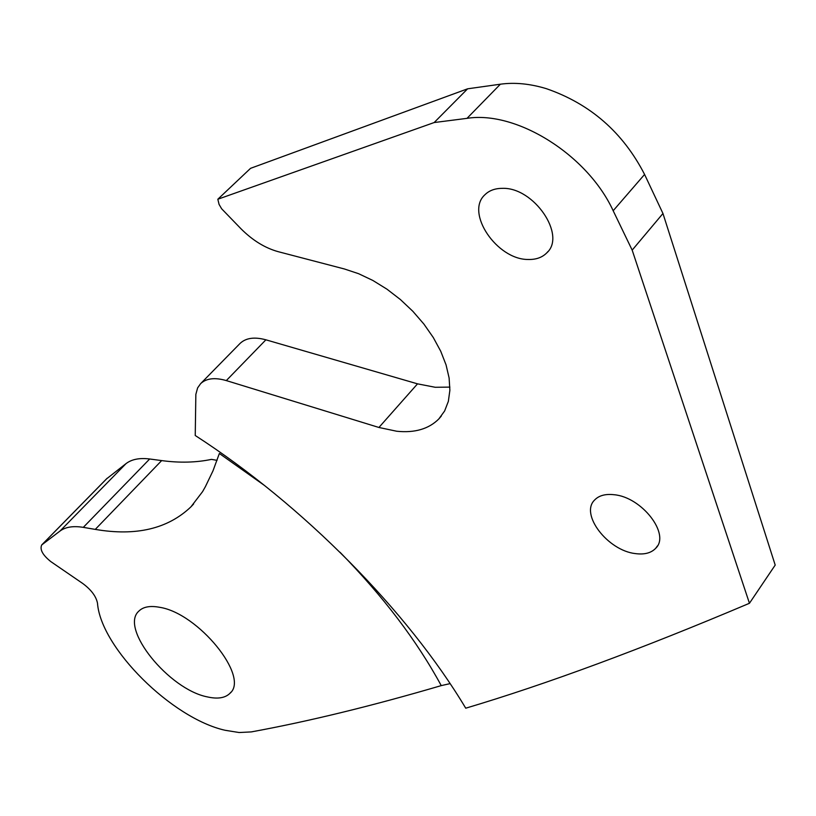 <?xml version="1.0" encoding="UTF-8"?>
<svg xmlns="http://www.w3.org/2000/svg" width="816" height="816" viewBox="0 0 816 816"><rect width="100%" height="100%" fill="white"/><g stroke="black" fill="none" stroke-linecap="round" stroke-linejoin="round"><path stroke-width="1.22" d="M528.238 259.478C496.975 259.825 464.957 212.68 484.888 194.779C489.202 190.505 495.006 188.363 502.309 188.353C533.807 187.017 566.702 235.416 546.74 252.919C542.15 257.509 535.979 259.692 528.238 259.478M635.44 553.605C607.808 550.647 579.778 514.243 594.578 500.055C598.883 495.547 605.35 493.762 613.979 494.71C641.753 496.975 670.609 534.266 655.738 548.25C651.199 553.013 644.436 554.788 635.44 553.605M396.729 431.246C414.722 433.092 428.757 428.992 438.814 418.965L444.618 410.999L448.351 401.35L449.881 390.262L449.116 377.992L446.056 364.885L440.742 351.268L433.296 337.538L423.902 324.074L412.835 311.284L400.391 299.533L386.937 289.16L372.861 280.459L358.581 273.686L344.505 269.005L278.195 251.675C264.986 248.013 252.552 240.363 240.914 228.704L221.636 208.774L219.065 204.388L217.831 199.237L434.163 122.543L467.007 118.351C516.304 110.435 587.51 154.754 613.173 210.742L632.176 250.135L749.445 603.279C641.05 649.199 546.475 684.165 465.732 708.196C407.929 611.49 303.236 505.267 195.238 435.499L195.85 394.383L197.615 387.896L200.624 383.653C206.315 378.298 214.883 377.278 226.307 380.582L378.92 427.472L396.729 431.246M200.624 383.653L240.098 343.393C245.922 337.906 254.521 336.712 265.894 339.813L417.527 383.846L435.244 387.284L449.902 387.11M159.661 607.308C150.144 605.513 143.208 606.788 138.822 611.143C119.33 628.208 168.851 689.438 207.335 696.895C217.668 699.241 225.226 698.027 230 693.274C249.88 676.954 198.278 613.173 159.661 607.308M264.384 485.398L219.361 453.492L212.986 470.852L205.377 486.683L202.582 491.63L190.913 506.879C167.8 528.86 135.915 536.367 95.268 529.39L83.303 527.36C73.256 525.739 65.494 526.963 60.017 531.043L41.708 544.955C39.637 549.494 42.667 555.043 50.806 561.602L82.763 583.501C91.239 589.795 96.155 596.374 97.492 603.228C100.858 647.975 172.003 718.417 225.104 730.279L239.088 732.523L251.267 731.911C308.591 721.405 371.923 705.973 441.242 685.613L450.085 683.624M632.176 250.135L662.959 213.496L775.2 565.08L749.445 603.279M106.641 478.798L126.021 463.621C131.723 459.265 139.607 457.725 149.675 458.99L161.66 460.591C179.54 462.998 196.146 462.59 211.466 459.377L217.056 460.346M662.959 213.496L644.579 174.44C622.985 132.427 590.233 103.826 546.312 88.648C529.972 83.711 514.661 82.232 500.381 84.201L467.619 88.811L250.563 168.331L217.831 199.237M467.619 88.811L434.163 122.543M161.66 460.591L95.268 529.39M107.233 478.196L41.983 544.711M126.021 463.621L60.017 531.043M149.675 458.99L83.303 527.36M265.894 339.813L226.307 380.582M417.527 383.846L378.92 427.472M500.381 84.201L467.007 118.351M644.579 174.44L613.173 210.742M441.242 685.613C416.986 640.866 383.245 596.425 340.048 552.279M441.272 416.119L438.814 418.965M193.586 504.033L190.913 506.879M106.937 478.451L41.708 544.955M230.836 692.284L230 693.274M657.441 545.914L655.738 548.25M547.944 251.552L546.74 252.919"/></g></svg>
